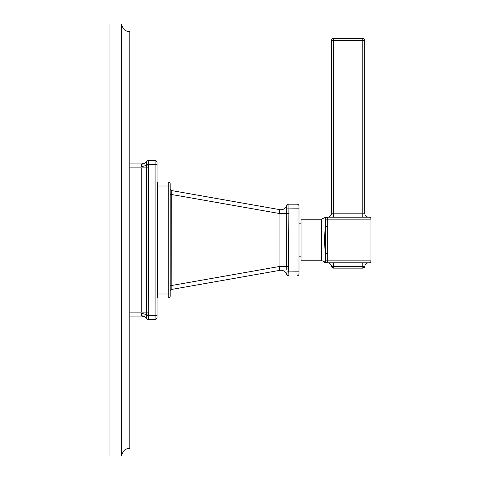 <?xml version="1.0" encoding="UTF-8"?>
<svg xmlns="http://www.w3.org/2000/svg" width="480" height="480" viewBox="0 0 480 480"><rect width="100%" height="100%" fill="white"/><g stroke="black" fill="none" stroke-linecap="round" stroke-linejoin="round"><path stroke-width="0.72" d="M121.518 24C122.682 29.034 125.454 31.578 129.822 31.644L129.822 448.356C125.454 448.422 122.682 450.966 121.518 456L109.02 456L109.02 24L121.518 24L121.518 456M148.224 160.578A1.992 1.992 90 0 0 146.604 161.412A1.992 1.992 0 0 1 148.224 160.578L155.076 160.578A1.992 1.992 0 0 1 157.074 162.57L157.074 317.43A1.992 1.992 0 0 1 155.076 319.422L148.224 319.422A1.992 1.992 0 0 1 146.604 318.588A5.982 5.982 0 0 0 141.744 316.098L129.822 316.098M157.074 164.568L155.076 164.568L155.076 160.578L148.398 160.578L148.224 312.108L146.604 312.108L146.622 315.024A5.982 1.98 -172.5 0 0 141.498 313.44L141.498 315.87A5.982 5.598 159.6 0 1 146.622 318.45L146.604 318.588M143.526 163.632A5.982 5.982 0 0 1 141.744 163.902L129.822 163.902M146.604 161.412A5.982 5.982 -153.6 0 1 141.744 163.902A5.982 5.982 -153.6 0 0 146.604 161.412L146.622 161.55A5.982 5.598 -159.6 0 1 141.498 164.13L141.498 166.56A5.982 1.98 172.5 0 0 146.622 164.976L146.604 312.108L129.822 312.108M146.694 318.42A1.992 1.962 90 0 1 146.64 318.312L146.622 318.45A1.992 1.986 -90 0 0 148.326 319.422M157.074 315.432L155.076 315.432L155.076 319.422L148.398 319.422A1.992 1.962 -90 0 1 146.64 318.312L146.622 315.024L148.326 314.892L148.398 315.432L146.64 315.744M141.744 316.098A5.982 5.982 -26.4 0 1 142.842 316.2A5.982 5.982 -26.4 0 0 141.744 316.098L143.496 316.362M148.224 312.108L148.326 314.892M148.398 160.578A1.992 1.962 90 0 0 146.64 161.688L146.622 164.976L148.326 165.108M148.398 319.422L148.398 315.432L155.076 315.432L155.076 164.568L146.64 164.256M148.326 160.578A1.992 1.986 90 0 0 146.622 161.55L146.64 161.688M157.074 289.848L157.74 289.848M157.074 190.152L157.74 190.152M157.74 186L157.74 182.01L168.204 182.01L168.204 297.99L157.74 297.99L157.74 186L170.196 186L170.196 295.992A1.992 1.992 0 0 1 168.204 297.99A1.992 1.992 0 0 0 170.196 295.992M168.204 182.01A1.992 1.992 0 0 1 170.196 184.008L170.196 186M170.202 291.276A1.992 1.992 0 0 1 170.202 291.222L170.196 291.348A1.992 1.992 0 0 1 171.846 289.386L279.924 270.33L279.54 269.694M170.196 288.936L170.196 290.136M170.196 287.292L170.196 285.456L171.846 285.456L171.846 289.386M170.196 192.708L170.196 194.544L171.846 194.544L171.846 190.614A1.992 1.992 180 0 1 170.196 188.652L170.196 188.898M170.196 189.768L170.196 191.064M171.846 190.614L279.924 209.67C279.378 209.784 279.378 211.098 279.924 213.6L279.924 266.4L171.846 285.456L171.708 191.694M286.8 269.814L286.668 266.4L279.924 266.4C279.378 268.908 279.378 270.216 279.924 270.33L279.924 270.33A5.982 5.982 0 0 1 286.668 274.428A1.992 1.992 -90 0 0 288.57 275.82L288.912 275.82L288.57 266.4L288.912 204.18L288.57 204.18A1.992 1.992 0 0 0 286.668 205.572L286.668 205.572A1.992 1.992 90 0 1 288.114 204.234M171.846 194.544L279.924 213.6L286.668 213.6L286.668 205.572A5.982 5.982 0 0 1 279.924 209.67L279.924 209.67A5.982 5.982 0 0 0 285.6 207.558M288.57 275.82L286.668 274.428L286.926 273.96A1.992 1.992 90 0 0 288.912 275.82L288.93 275.82M286.926 273.96L286.926 271.926L297.006 271.836L297.006 275.82A1.992 1.992 0 0 0 299.004 273.828A1.992 1.992 0 0 1 297.006 275.82M286.926 208.074L297.006 208.164L297.006 271.836L299.004 271.836L299.004 273.828M286.926 206.04A1.992 1.992 -90 0 1 288.912 204.18L297.006 204.18L297.006 208.164L299.004 208.164L299.004 271.836M299.004 208.164L299.004 206.172A1.992 1.992 0 0 0 297.006 204.18M288.936 205.17L288.93 206.922M288.93 272.808L288.936 274.686M299.004 256.812L301.062 256.812M299.004 223.188L301.062 223.188M368.988 262.83A1.992 1.992 0 0 0 370.98 260.838L368.988 260.838L368.988 262.83L325.848 262.83L327.312 262.83L327.312 260.838L325.32 260.838L324.342 262.14A3.99 3.99 180 0 0 321.33 260.772L301.062 260.772L301.062 219.228L321.33 219.228L324.348 217.854C326.118 217.074 327.108 216.846 327.312 217.17L368.988 217.17L368.988 219.162L370.98 219.162A1.992 1.992 0 0 0 368.988 217.17M325.848 262.83A1.992 1.992 90 0 1 324.342 262.14C326.94 263.676 326.49 262.422 327.312 262.83A1.992 1.992 0 0 1 325.32 260.838L325.32 253.368L324.342 240L325.32 226.632L325.32 219.162C324.234 217.464 324.234 217.464 325.32 219.162L368.988 219.162L368.988 260.838L327.312 260.838L327.312 217.17A1.992 1.992 0 0 0 325.32 219.162M327.312 253.368L325.32 253.368L325.32 226.632L327.312 226.632M370.98 260.838L370.98 219.162M333.522 268.146L331.512 266.376L333.51 268.146L362.79 268.146L364.788 266.376L362.772 266.376L362.79 268.146L333.51 268.146L333.528 266.376L331.512 266.376A3.99 3.99 0 0 0 327.546 262.83M332.808 268.026L332.178 267.654M333.492 268.146L331.722 267.078L331.512 266.376M362.778 268.146L364.788 266.376A3.99 3.99 0 0 1 368.754 262.83M363.672 267.948L364.122 267.654M362.772 38.52L333.528 38.52L333.528 40.518L364.764 40.518A1.992 1.992 0 0 0 362.772 38.52L362.772 217.17M333.528 38.52A1.992 1.992 0 0 0 331.536 40.518L333.528 40.518L333.528 217.17M368.754 217.17A3.99 3.99 0 0 1 364.764 213.18L331.536 213.18L331.536 40.518M331.536 213.18A3.99 3.99 0 0 1 327.546 217.17M364.764 213.18L364.764 40.518M129.822 167.892L141.744 167.892L141.744 312.108M148.224 167.892L141.744 167.892M157.074 274.56L157.74 274.56M157.074 205.44L157.74 205.44M170.196 294L157.74 294M288.57 213.6L286.668 213.6L286.668 266.4L288.57 266.4M301.062 260.772L321.33 260.772L321.33 219.228M362.772 262.83L362.772 266.376L333.528 266.376L333.528 262.83M141.744 163.902L143.496 163.638M170.196 285.456L170.196 286.776M279.924 270.33L171.438 289.458M279.924 209.67L171.438 190.542M284.652 208.488L285.12 208.08M286.668 205.572C288.204 204.15 288.954 203.688 288.912 204.18M327.288 217.17L326.028 217.638M326.106 262.422L327.228 262.83M362.808 268.146L364.128 267.648L364.788 266.376"/></g></svg>
